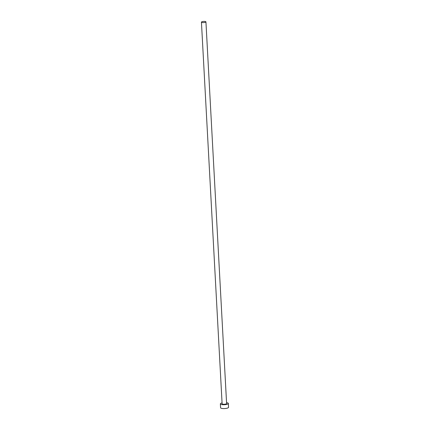 <?xml version="1.0" encoding="UTF-8"?>
<svg xmlns="http://www.w3.org/2000/svg" width="430" height="430" viewBox="0 0 430 430"><rect width="100%" height="100%" fill="white"/><g stroke="black" fill="none" stroke-linecap="round" stroke-linejoin="round"><path stroke-width="0.64" d="M204.513 22.516A2.252 0.591 -3.1 0 0 205.932 21.887A2.252 0.591 -3.1 0 0 202.863 21.5A2.252 0.591 -3.1 0 0 201.439 22.129A2.252 0.591 -3.1 0 0 204.513 22.516M201.439 22.129L222.111 403.781A2.252 0.591 -3.1 0 0 225.18 404.168A2.252 0.591 -3.1 0 0 226.605 403.539L205.932 21.887M222.063 402.915A3.999 1.048 -3.1 0 0 220.364 403.877A3.999 1.048 -3.1 0 0 225.82 404.565A3.999 1.048 -3.1 0 0 228.351 403.442A3.999 1.048 -3.1 0 0 226.556 402.673M220.364 403.877L220.569 407.731A3.999 1.048 -3.1 0 0 226.029 408.419A3.999 1.048 -3.1 0 0 228.561 407.301L228.351 403.442"/></g></svg>
